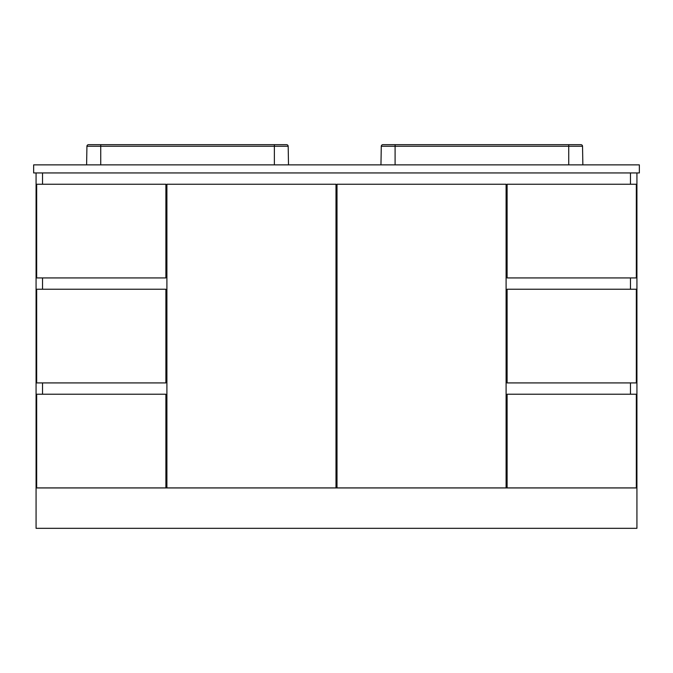 <?xml version="1.0" encoding="UTF-8"?>
<svg xmlns="http://www.w3.org/2000/svg" width="673" height="673" viewBox="0 0 673 673"><rect width="100%" height="100%" fill="white"/><g stroke="black" fill="none" stroke-linecap="round" stroke-linejoin="round"><path stroke-width="1.01" d="M42.534 172.944L42.534 184.251L42.534 172.944M42.534 277.932L42.534 289.239L42.534 277.932M42.534 382.92L42.534 394.227L42.534 382.92M636.927 172.944L636.927 487.908L636.322 487.908L636.322 394.227L507.106 394.227L507.106 487.908L506.096 487.908L506.096 184.251L337.005 184.251L337.005 487.908L335.995 487.908L335.995 184.251L166.904 184.251L166.904 487.908L165.894 487.908L165.894 394.227L36.679 394.227L36.679 487.908L36.073 487.908L36.073 172.944M630.466 394.227L630.466 382.92L630.466 394.227M630.466 289.239L630.466 277.932L630.466 289.239M630.466 184.251L630.466 172.944L630.466 184.251M165.894 481.447L166.904 481.447L165.894 481.447M335.995 481.447L337.005 481.447L335.995 481.447M506.096 481.447L507.106 481.447L506.096 481.447M36.679 184.251L36.679 277.932L165.894 277.932L165.894 184.251L36.679 184.251M507.106 184.251L507.106 277.932L636.322 277.932L636.322 184.251L507.106 184.251M636.927 487.942L636.927 528.322L36.073 528.322L36.073 487.942L636.927 487.942M507.106 487.908L636.322 487.908M507.106 289.239L507.106 382.92L636.322 382.92L636.322 289.239L507.106 289.239M639.35 164.868L639.35 172.944L33.65 172.944L33.65 164.868L639.35 164.868M337.005 487.908L506.096 487.908M36.679 487.908L165.894 487.908M166.904 487.908L335.995 487.908M165.894 289.239L36.679 289.239L36.679 382.92L165.894 382.92L165.894 289.239M382.979 144.678L568.727 144.678L382.979 144.678M380.96 164.868L381.28 146.26A1.615 1.615 0 0 1 382.895 144.678L580.917 144.678A1.615 1.615 0 0 1 582.532 146.26L582.86 164.868M568.727 164.868L568.727 144.678L395.093 144.678L395.093 164.868M381.28 146.26A1.615 1.615 0 0 1 382.895 144.678A1.615 1.615 0 0 0 381.28 146.26L582.532 146.26A1.615 1.615 0 0 0 580.917 144.678M286.488 144.678L274.374 144.678L286.488 144.678M86.607 164.868L86.926 146.26A1.615 1.615 0 0 1 88.542 144.678L286.563 144.678L274.374 144.678L274.374 146.26L100.74 146.26L100.74 164.868M274.374 164.868L274.374 146.26L288.179 146.26A1.615 1.615 0 0 0 286.563 144.678A1.615 1.615 0 0 1 288.179 146.26L288.507 164.868M100.74 144.678L100.74 146.26L86.926 146.26A1.615 1.615 0 0 1 88.542 144.678"/></g></svg>
